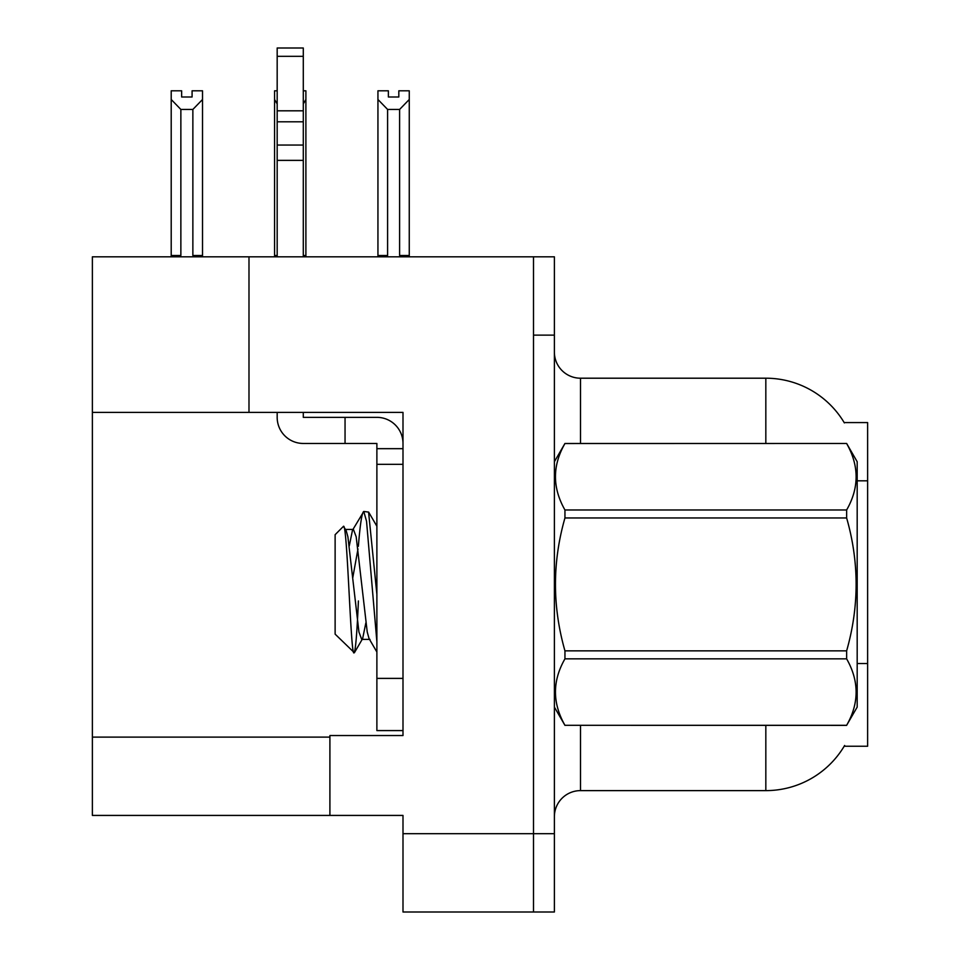 <?xml version="1.0" encoding="UTF-8"?>
<svg xmlns="http://www.w3.org/2000/svg" width="960" height="960" viewBox="0 0 960 960"><rect width="100%" height="100%" fill="white"/><g stroke="black" fill="none" stroke-linecap="round" stroke-linejoin="round"><path stroke-width="1.44" d="M248.988 412.392L402.996 412.392L402.996 678.384L376.884 678.384L376.884 730.584L402.996 730.584L402.996 678.384L402.996 735.54L329.904 735.54L329.904 815.424L92.376 815.424L92.376 412.392L248.988 412.392L248.988 256.824L533.508 256.824L533.508 912L402.996 912L402.996 833.688L533.508 833.688L533.508 912L554.388 912L554.388 833.688L533.508 833.688L533.508 335.124L554.388 335.124L554.388 833.688M329.904 815.424L402.996 815.424L402.996 833.688M248.988 256.824L92.376 256.824L92.376 412.392M844.176 422.58L867.624 422.58L867.624 746.244L844.176 746.244L844.632 745.476A91.356 91.356 0 0 1 765.828 790.62A91.356 91.356 0 0 0 844.176 746.244M554.388 816.72A26.1 26.1 0 0 1 580.5 790.62L765.828 790.62L765.828 725.364M765.828 443.46L765.828 378.204A91.356 91.356 0 0 1 844.368 422.904A91.356 91.356 0 0 0 765.828 378.204L580.5 378.204A26.1 26.1 0 0 1 554.388 352.092A26.1 26.1 0 0 0 580.5 378.204L580.5 443.46M533.508 256.824L554.388 256.824L554.388 335.124M387.6 109.44L377.94 99.492L377.94 90.804L388.38 90.804L388.38 96.996L398.82 96.996L398.82 90.804L409.26 90.804L409.26 99.492L399.6 109.44L387.6 109.44L387.6 255.516L377.94 255.516L377.94 256.824M400.884 256.824L399.6 255.516L409.26 255.516L409.26 256.824L409.26 99.492M387.6 255.516L386.316 256.824M377.94 99.492L377.94 255.516L377.94 99.492M399.6 255.516L399.6 109.44M398.82 96.996L388.38 96.996M303.288 90.804L305.892 90.804L305.892 99.492L303.288 103.92M303.288 255.516L305.892 255.516L305.892 256.824M277.176 103.92L274.572 99.492L274.572 90.804L277.176 90.804M277.176 255.516L274.572 255.516L274.572 256.824M274.572 99.492L274.572 255.516M305.892 255.516L305.892 99.492M180.864 109.44L171.204 99.492L171.204 90.804L181.644 90.804L181.644 96.996L192.084 96.996L192.084 90.804L202.524 90.804L202.524 255.516L192.864 255.516L192.864 109.44L180.864 109.44L180.864 255.516L171.204 255.516L171.204 256.824M180.864 255.516L179.58 256.824M171.204 99.492L171.204 255.516M202.524 99.492L192.864 109.44M194.148 256.824L192.864 255.516M202.524 255.516L202.524 256.824M192.084 96.996L181.644 96.996M303.288 412.392L303.288 417.348L345.048 417.348L345.048 443.46L376.884 443.46L376.884 448.68L402.996 448.68M402.996 464.34L376.884 464.34L376.884 448.68M376.884 678.384L376.884 464.34M376.884 730.584L402.996 730.584M345.048 417.348L376.884 417.348A26.1 26.1 0 0 1 402.996 443.472M277.176 412.392L277.176 417.348A26.1 26.1 0 0 0 303.288 443.46L345.048 443.46M277.176 256.824L277.176 160.368L303.288 160.368L303.288 256.824M303.288 56.328L277.176 56.328L277.176 48L303.288 48L303.288 160.368M277.176 160.368L277.176 145.056L303.288 145.056M303.288 121.8L277.176 121.8L277.176 56.328M277.176 121.8L277.176 145.056M303.288 110.808L277.176 110.808M554.388 461.724L564.948 443.46L846.636 443.46L857.184 461.724L857.184 707.088L846.636 725.292C859.272 703.236 859.272 681.084 846.636 658.848L564.948 658.848C552.3 680.904 552.3 703.056 564.948 725.292L846.636 725.364M846.636 443.46L564.948 443.532C552.3 465.588 552.3 487.728 564.948 509.976L564.948 517.968C552.3 562.152 552.3 606.444 564.948 650.856L564.948 658.848M564.948 509.976L846.636 509.976C859.272 487.92 859.272 465.768 846.636 443.532M846.636 509.976L846.636 517.968L564.948 517.968M564.948 650.856L846.636 650.856C859.272 606.444 859.272 562.152 846.636 517.968M846.636 650.856L846.636 658.848M554.388 707.088L564.948 725.364M376.884 641.808L366.54 521.256L363.78 511.476L368.568 512.088L376.884 594.36M358.368 546.3C360.18 523.86 361.98 512.256 363.78 511.476L352.488 530.22L349.272 545.88M369.996 639.396L361.704 639.396L358.944 632.028L347.892 536.796L346.068 530.22L343.392 526.416L335.124 534.684L335.124 634.14L354.384 652.74L362.64 638.604L365.844 622.932M343.392 526.416C347.22 520.476 350.652 655.164 353.904 652.908C355.428 652.128 356.94 634.812 358.404 600.96M357.972 548.976L352.8 577.572M564.948 725.292L846.636 725.292M346.068 530.22L345.132 529.428L353.424 529.428L352.488 530.22M376.884 652.008L369.06 638.604L367.236 632.028L356.184 536.796L353.424 529.428M92.376 737.112L329.904 737.112M867.624 480.816L857.184 480.816M867.624 663.528L857.184 663.528M580.5 725.364L580.5 790.62M554.904 460.836A26.1 4.536 -0 0 1 554.388 459.948M376.884 526.236L368.616 512.064"/></g></svg>
